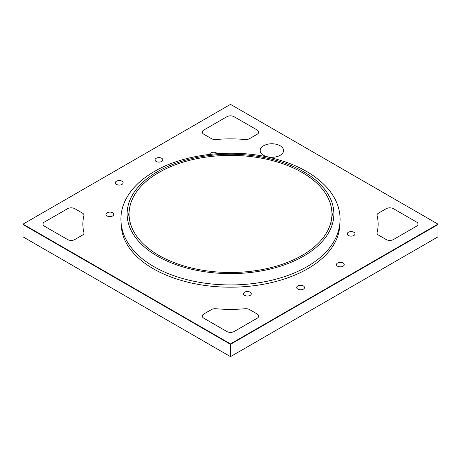 <?xml version="1.0" encoding="UTF-8"?>
<svg xmlns="http://www.w3.org/2000/svg" width="461" height="461" viewBox="0 0 461 461"><rect width="100%" height="100%" fill="white"/><g stroke="black" fill="none" stroke-linecap="round" stroke-linejoin="round"><path stroke-width="0.69" d="M230.5 344.344L437.95 224.576L437.95 224.127L230.5 343.9L230.5 344.344L23.05 224.576L23.05 224.127L230.5 343.9L437.95 224.127L230.5 104.359L23.05 224.127L23.05 236.873L230.5 356.641L437.95 236.873L437.95 224.127L230.5 104.359L23.05 224.127L230.5 343.9L230.5 356.641M115.313 182.815A3.901 2.253 0 0 0 116.46 184.406A3.901 2.253 0 0 0 120.707 184.896A3.901 2.253 0 0 0 123.116 182.815A3.901 2.253 0 0 0 121.975 181.208A3.901 2.253 0 0 0 117.722 180.724A3.901 2.253 0 0 0 115.313 182.804A3.901 2.253 0 0 0 116.46 184.394A3.901 2.253 0 0 0 120.707 184.884A3.901 2.253 0 0 0 123.116 182.804A3.901 2.253 0 0 0 123.116 182.81L123.116 182.815A3.901 2.253 0 0 1 120.707 184.896A3.901 2.253 0 0 1 116.46 184.406A3.901 2.253 0 0 1 115.313 182.815A3.901 2.253 0 0 0 115.313 182.815L115.313 182.815M155.04 159.881A3.901 2.253 0 0 0 156.181 161.471A3.901 2.253 0 0 0 160.434 161.961A3.901 2.253 0 0 0 162.842 159.881A3.901 2.253 0 0 0 161.702 158.273A3.901 2.253 0 0 0 157.449 157.789A3.901 2.253 0 0 0 155.04 159.869A3.901 2.253 0 0 0 156.181 161.459A3.901 2.253 0 0 0 160.434 161.949A3.901 2.253 0 0 0 162.842 159.869A3.901 2.253 0 0 0 162.842 159.875L162.842 159.881A3.901 2.253 0 0 1 160.434 161.961A3.901 2.253 0 0 1 156.181 161.471A3.901 2.253 0 0 1 155.04 159.881A3.901 2.253 0 0 0 155.04 159.881L155.04 159.881M243.494 293.772A3.901 2.253 0 0 0 244.635 295.363A3.901 2.253 0 0 0 248.888 295.853A3.901 2.253 0 0 0 251.297 293.772A3.901 2.253 0 0 0 251.297 293.761A3.901 2.253 0 0 1 248.888 295.853A3.901 2.253 0 0 1 244.635 295.363A3.901 2.253 0 0 0 248.888 295.835A3.901 2.253 0 0 0 251.297 293.755A3.901 2.253 0 0 0 250.156 292.165A3.901 2.253 0 0 0 245.903 291.675A3.901 2.253 0 0 0 243.494 293.755A3.901 2.253 0 0 0 244.635 295.351A3.901 2.253 0 0 1 243.494 293.772A3.901 2.253 0 0 0 243.494 293.772L243.494 293.755M336.432 264.608A3.901 2.253 0 0 0 337.573 266.199A3.901 2.253 0 0 0 341.826 266.689A3.901 2.253 0 0 0 344.234 264.608A3.901 2.253 0 0 0 344.234 264.597A3.901 2.253 0 0 0 343.093 263A3.901 2.253 0 0 0 338.841 262.511A3.901 2.253 0 0 0 336.432 264.591A3.901 2.253 0 0 0 337.573 266.187A3.901 2.253 0 0 0 341.826 266.671A3.901 2.253 0 0 0 344.234 264.591L344.234 264.608A3.901 2.253 0 0 1 341.826 266.689A3.901 2.253 0 0 1 337.573 266.199A3.901 2.253 0 0 1 336.432 264.608A3.901 2.253 0 0 1 336.432 264.597L336.432 264.608M296.705 287.543A3.901 2.253 0 0 0 297.846 289.133A3.901 2.253 0 0 0 302.099 289.623A3.901 2.253 0 0 0 304.508 287.543A3.901 2.253 0 0 0 304.508 287.531A3.901 2.253 0 0 0 303.367 285.935A3.901 2.253 0 0 0 299.114 285.445A3.901 2.253 0 0 0 296.705 287.526A3.901 2.253 0 0 0 297.846 289.122A3.901 2.253 0 0 0 302.099 289.606A3.901 2.253 0 0 0 304.508 287.526L304.508 287.543A3.901 2.253 0 0 1 302.099 289.623A3.901 2.253 0 0 1 297.846 289.133A3.901 2.253 0 0 1 296.705 287.543A3.901 2.253 0 0 1 296.705 287.531L296.705 287.543M347.219 233.883A3.901 2.253 0 0 0 348.36 235.479A3.901 2.253 0 0 0 352.613 235.963A3.901 2.253 0 0 0 355.022 233.883A3.901 2.253 0 0 0 353.881 232.281A3.901 2.253 0 0 0 349.628 231.791A3.901 2.253 0 0 0 347.219 233.871A3.901 2.253 0 0 0 348.36 235.467A3.901 2.253 0 0 0 352.613 235.951A3.901 2.253 0 0 0 355.022 233.871A3.901 2.253 0 0 0 355.022 233.877L355.022 233.883A3.901 2.253 0 0 1 352.613 235.963A3.901 2.253 0 0 1 348.36 235.479A3.901 2.253 0 0 1 347.219 233.883A3.901 2.253 0 0 0 347.219 233.883L347.219 233.883M105.978 214.377A3.901 2.253 0 0 0 107.119 215.967A3.901 2.253 0 0 0 111.372 216.457A3.901 2.253 0 0 0 113.781 214.377A3.901 2.253 0 0 0 112.64 212.769A3.901 2.253 0 0 0 108.387 212.279A3.901 2.253 0 0 0 105.978 214.359A3.901 2.253 0 0 0 107.119 215.955A3.901 2.253 0 0 0 111.372 216.44A3.901 2.253 0 0 0 113.781 214.359A3.901 2.253 0 0 0 113.781 214.365L113.781 214.377A3.901 2.253 0 0 1 111.372 216.457A3.901 2.253 0 0 1 107.119 215.967A3.901 2.253 0 0 1 105.978 214.377A3.901 2.253 0 0 0 105.978 214.377L105.978 214.377M260.177 150.545A11.704 6.759 0 0 0 263.606 155.322A11.704 6.759 0 0 0 276.358 156.792A11.704 6.759 0 0 0 283.584 150.545A11.704 6.759 0 0 0 280.155 145.757A11.704 6.759 0 0 0 267.397 144.293A11.704 6.759 0 0 0 260.177 150.534A11.704 6.759 0 0 0 263.606 155.311A11.704 6.759 0 0 0 276.358 156.775A11.704 6.759 0 0 0 283.584 150.534A11.704 6.759 0 0 0 283.584 150.54L283.584 150.545A11.704 6.759 0 0 1 276.358 156.792A11.704 6.759 0 0 1 263.606 155.322A11.704 6.759 0 0 1 260.177 150.545A11.704 6.759 0 0 0 260.177 150.545L260.177 150.545M257.209 318.199A5.111 2.95 0 0 0 258.707 316.113A5.111 2.95 0 0 0 258.707 316.108A5.111 2.95 0 0 0 257.209 314.016L249.522 309.573A5.111 2.95 0 0 0 245.16 308.743A100.417 57.977 180 0 1 215.84 308.743A5.111 2.95 0 0 0 211.478 309.573L203.791 314.016A5.111 2.95 0 0 0 202.293 316.102A5.111 2.95 0 0 0 203.791 318.199L226.887 331.534A5.111 2.95 0 0 0 234.113 331.534L257.209 318.199A5.111 2.95 0 0 0 258.707 316.113L258.707 316.113A5.111 2.95 0 0 1 257.209 318.188L234.113 331.534A5.111 2.95 0 0 1 226.887 331.534L203.791 318.199A5.111 2.95 0 0 1 202.293 316.113A5.111 2.95 0 0 0 202.293 316.113A5.111 2.95 0 0 0 203.791 318.188L226.887 331.522A5.111 2.95 0 0 0 234.113 331.522L257.209 318.188M257.209 134.22L249.522 138.657A5.111 2.95 0 0 1 245.16 139.493A100.417 57.977 180 0 0 215.84 139.493A5.111 2.95 0 0 1 211.478 138.657L203.791 134.22A5.111 2.95 0 0 1 202.293 132.134L202.293 132.146A5.111 2.95 0 0 0 202.293 132.146A5.111 2.95 0 0 0 203.791 134.232L211.478 138.669A5.111 2.95 0 0 0 215.84 139.504A100.417 57.977 180 0 1 245.16 139.504A5.111 2.95 0 0 0 249.522 138.669L257.209 134.232A5.111 2.95 0 0 0 258.707 132.146A5.111 2.95 0 0 0 258.707 132.14A5.111 2.95 0 0 0 257.209 130.048L234.113 116.714A5.111 2.95 0 0 0 226.887 116.714L203.791 130.048A5.111 2.95 0 0 0 202.293 132.134A5.111 2.95 0 0 0 203.791 134.232L211.478 138.669A5.111 2.95 0 0 0 215.84 139.504A100.417 57.977 180 0 1 245.16 139.504A5.111 2.95 0 0 0 249.522 138.669L257.209 134.232A5.111 2.95 0 0 0 258.707 132.146L258.707 132.146A5.111 2.95 0 0 1 257.209 134.22L257.209 134.232M44.469 226.218L67.565 239.547A5.111 2.95 0 0 0 74.791 239.547L82.479 235.11A5.111 2.95 0 0 0 83.977 233.024A5.111 2.95 0 0 0 83.977 233.018A5.111 2.95 0 0 0 83.925 232.58A100.417 57.977 180 0 1 82.847 224.115A100.417 57.977 180 0 1 83.925 215.65A5.111 2.95 0 0 0 83.977 215.235A5.111 2.95 0 0 0 83.977 215.229A5.111 2.95 0 0 0 82.479 213.138L74.791 208.695A5.111 2.95 0 0 0 67.565 208.695L44.469 222.029A5.111 2.95 0 0 0 42.971 224.115A5.111 2.95 0 0 0 44.469 226.201L67.565 239.547A5.111 2.95 0 0 0 74.791 239.547L82.479 235.11A5.111 2.95 0 0 0 83.977 233.024L83.977 233.012A5.111 2.95 0 0 1 82.479 235.098L74.791 239.547A5.111 2.95 0 0 1 67.565 239.536L44.469 226.218A5.111 2.95 0 0 1 42.971 224.127A5.111 2.95 0 0 0 42.971 224.127A5.111 2.95 0 0 0 44.469 226.218M82.847 224.121A100.417 57.977 180 0 1 83.925 215.667A5.111 2.95 0 0 0 83.977 215.235L83.977 215.235A5.111 2.95 0 0 1 83.925 215.65L83.925 215.667A100.417 57.977 180 0 0 82.847 224.121M416.531 226.218A5.111 2.95 0 0 0 418.029 224.127A5.111 2.95 0 0 0 418.029 224.121A5.111 2.95 0 0 1 416.531 226.218A5.111 2.95 0 0 0 418.029 224.115A5.111 2.95 0 0 0 416.531 222.029L393.435 208.695A5.111 2.95 0 0 0 386.209 208.695L378.521 213.138A5.111 2.95 0 0 0 377.023 215.224A5.111 2.95 0 0 0 377.075 215.667A100.417 57.977 180 0 1 378.153 224.121A100.417 57.977 180 0 0 377.075 215.667A100.417 57.977 180 0 1 378.153 224.115A100.417 57.977 180 0 1 377.075 232.58A5.111 2.95 0 0 0 377.023 233.012A5.111 2.95 0 0 0 377.023 233.024A5.111 2.95 0 0 0 378.521 235.11L386.209 239.547A5.111 2.95 0 0 0 393.435 239.547L416.531 226.201M217.252 153.68A3.901 2.253 0 0 0 216.365 152.885A3.901 2.253 0 0 0 212.187 152.378A3.901 2.253 0 0 0 209.703 154.383M377.023 215.229A5.111 2.95 0 0 0 377.023 215.235A5.111 2.95 0 0 0 377.075 215.667L377.075 215.667A5.111 2.95 0 0 1 377.023 215.224L377.023 215.235M377.023 233.024A5.111 2.95 0 0 0 378.521 235.11L386.209 239.547A5.111 2.95 0 0 0 393.435 239.547L393.435 239.547A5.111 2.95 0 0 1 386.209 239.536L378.521 235.11A5.111 2.95 0 0 1 377.023 233.012L377.023 233.024M158.774 255.348A101.432 58.564 180 0 1 129.068 213.939A101.432 58.564 180 0 1 191.684 159.834A101.432 58.564 180 0 1 302.226 172.529A101.432 58.564 180 0 1 331.932 213.939A101.432 58.564 180 0 1 269.316 268.043A101.432 58.564 180 0 1 158.774 255.348M129.097 225.567A101.432 58.564 180 0 1 129.068 224.127L129.068 213.939M331.932 213.939L331.932 224.127A101.432 58.564 180 0 1 331.903 225.567M339.728 224.974A109.234 63.065 180 0 1 307.741 268.723A109.234 63.065 180 0 1 189.373 282.553A109.234 63.065 180 0 1 121.272 224.974M323.824 254.195A108.404 62.587 180 0 1 313.088 262.891A108.404 62.587 180 0 1 307.153 266.608A108.404 62.587 180 0 1 147.912 262.891A108.404 62.587 180 0 1 137.176 254.195C126.452 243.673 121.018 231.975 120.874 219.102C120.938 210.971 123.277 203.18 127.887 195.741C133.794 186.359 142.61 178.28 154.331 171.515C185.939 152.804 237.271 147.86 277.274 159.42C299.12 165.614 315.86 175.197 327.483 188.163C335.856 197.786 340.074 208.228 340.126 219.488C339.866 232.223 334.432 243.788 323.824 254.195M303.603 256.143A103.385 59.688 180 0 1 190.935 269.08A103.385 59.688 180 0 1 127.115 213.939A103.385 59.688 180 0 1 157.397 171.728A103.385 59.688 180 0 1 270.065 158.791A103.385 59.688 180 0 1 333.885 213.939A103.385 59.688 180 0 1 303.603 256.143M331.903 212.498A103.385 59.688 180 0 1 333.505 219.033M127.495 219.033A103.385 59.688 180 0 1 129.097 212.498"/></g></svg>
